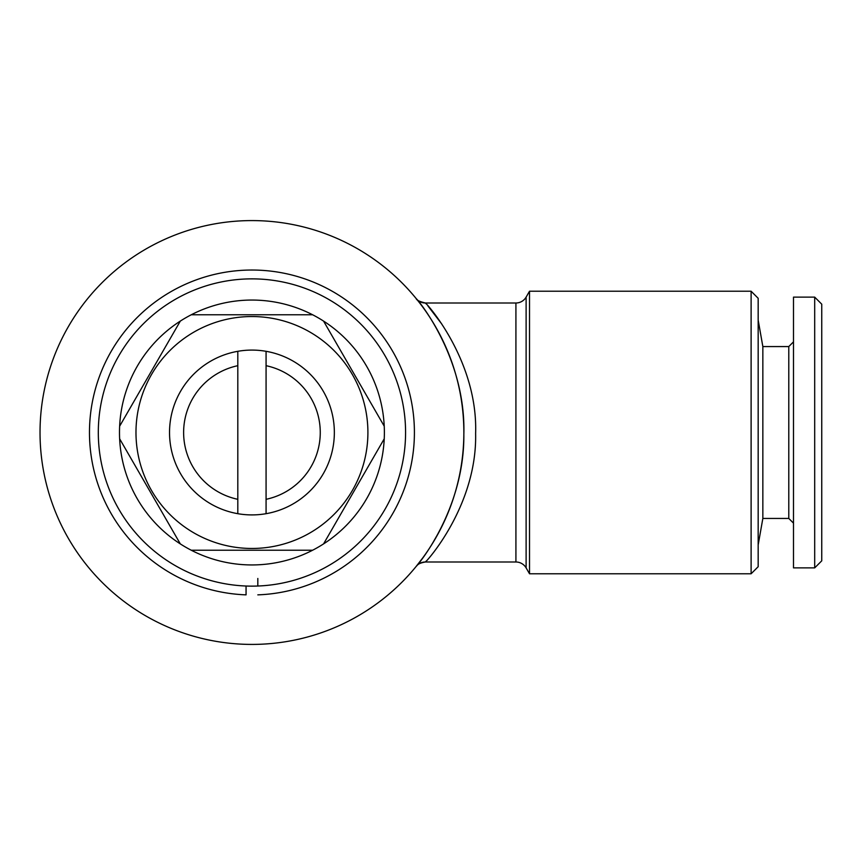 <?xml version="1.0" encoding="UTF-8"?>
<svg xmlns="http://www.w3.org/2000/svg" width="865" height="865" viewBox="0 0 865 865"><rect width="100%" height="100%" fill="white"/><g stroke="black" fill="none" stroke-linecap="round" stroke-linejoin="round"><path stroke-width="1.3" d="M257.824 578.458L257.824 586.027M257.824 594.861A162.469 162.469 0 0 0 391.65 349.568A162.469 162.469 0 0 0 112.234 349.568A162.469 162.469 0 0 0 246.06 594.861L246.06 586.027L246.06 594.861M423.136 557.406L416.249 566.326C415.838 567.354 464.57 511.161 463.845 434.295C466.019 357.44 417.481 299.139 416.249 298.674A11.775 11.775 140.8 0 0 425.375 303.01L425.375 303.01C427.591 304.166 478.021 361.483 475.62 433.538C477.21 505.279 426.65 561.666 425.364 562.001L426.196 561.071M439.788 530.58L431.927 544.366M251.942 644.414A211.914 211.914 0 0 0 463.856 432.5A211.914 211.914 0 0 0 251.942 220.586A211.914 211.914 0 0 0 40.028 432.5A211.914 211.914 0 0 0 251.942 644.414M416.919 565.494L416.249 566.326A11.775 11.775 39.2 0 1 425.375 561.99L515.918 562.001A11.775 11.775 0 0 1 526.115 567.883L529.521 573.776L529.521 291.224L526.115 297.117A11.775 11.775 0 0 1 515.918 302.999L425.364 302.999C419.525 301.582 416.487 300.144 416.26 298.685L416.26 298.685M441.712 323.943L427.872 305.875M426.153 303.885L425.364 302.999M751.112 291.224L758.173 298.284L758.173 566.716L751.112 573.776L751.112 291.224L529.521 291.224M751.112 573.776L529.521 573.776M251.942 316.536A115.964 115.964 0 0 1 367.906 432.5A115.964 115.964 0 0 1 251.942 548.464A115.964 115.964 0 0 1 135.978 432.5A115.964 115.964 0 0 1 251.942 316.536M251.942 550.226L312.622 550.226A132.442 132.442 0 0 1 191.262 550.226L251.942 550.226M323.564 543.912L384.233 438.815A132.442 132.442 0 0 1 312.622 550.226M384.233 426.186L323.564 321.088A132.442 132.442 0 0 1 384.233 438.815M312.622 314.774L191.262 314.774A132.442 132.442 0 0 1 323.564 321.088M251.942 278.865A153.635 153.635 0 0 1 405.577 432.5A153.635 153.635 0 0 1 251.942 586.135A153.635 153.635 0 0 1 98.307 432.5A153.635 153.635 0 0 1 251.942 278.865M266.074 513.691A82.413 82.413 0 0 1 169.529 432.5A82.413 82.413 0 0 1 266.074 351.309A82.413 82.413 0 0 1 266.074 513.691L266.074 351.309M793.497 523.152L788.783 518.438L762.844 518.438L758.173 544.928M788.783 518.438L788.783 346.562L762.844 346.562L758.173 320.072M788.783 346.562L793.497 341.848M814.689 567.883L793.497 567.883L793.497 297.117L814.689 297.117L821.75 304.177L821.75 560.823L814.689 567.883L814.689 297.117M762.844 518.438L762.844 346.562M237.81 351.309L237.81 513.691M266.074 365.69A68.281 68.281 0 0 1 266.074 499.31M237.81 499.31A68.281 68.281 0 0 1 237.81 365.69M119.651 438.815L180.32 543.912A132.442 132.442 0 0 1 180.32 321.088L119.651 426.186M180.32 321.088A132.442 132.442 0 0 1 191.262 314.774M191.262 550.226A132.442 132.442 0 0 1 180.32 543.912M526.115 567.883L526.115 297.117M515.918 562.001L515.918 302.999M425.364 562.001C420.476 562.823 417.46 564.24 416.314 566.251L416.66 565.818"/></g></svg>
